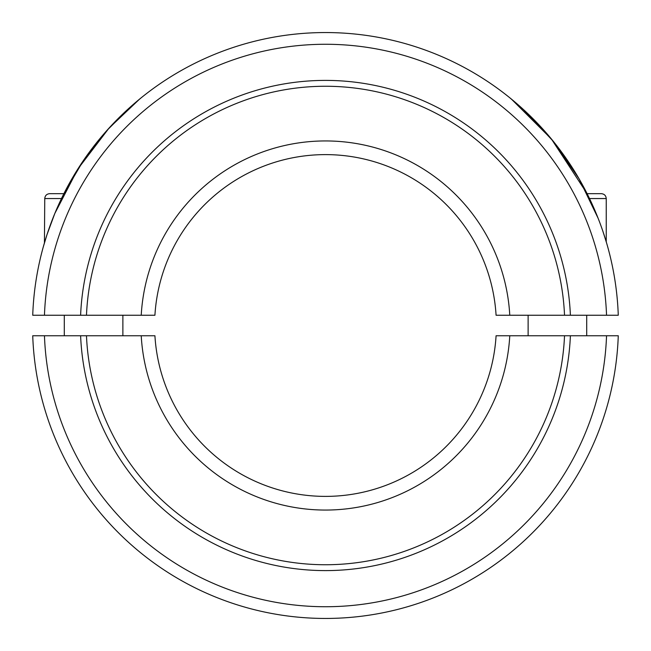 <?xml version="1.0" encoding="UTF-8"?>
<svg xmlns="http://www.w3.org/2000/svg" width="651" height="651" viewBox="0 0 651 651"><rect width="100%" height="100%" fill="white"/><g stroke="black" fill="none" stroke-linecap="round" stroke-linejoin="round"><path stroke-width="0.98" d="M154.922 315.247A170.887 170.887 0 0 1 325.5 154.612A170.887 170.887 0 0 1 496.078 315.247L564.523 315.247A239.242 239.242 0 0 0 325.5 86.257A239.242 239.242 0 0 0 86.477 315.247L154.922 315.247M141.226 315.247A184.559 184.559 0 0 1 325.5 140.941A184.559 184.559 0 0 1 509.774 315.247M44.455 315.247A281.232 281.232 0 0 1 325.5 44.268A281.232 281.232 0 0 1 606.545 315.247L618.271 315.247A292.95 292.95 0 0 0 325.5 32.55A292.95 292.95 0 0 0 32.729 315.247L80.61 315.247A245.101 245.101 0 0 1 325.5 80.398A245.101 245.101 0 0 1 570.39 315.247L606.545 315.247M589.513 198.555L606.244 198.555L606.244 241.822L607.733 246.981M606.569 242.921L602.875 231.26M598.114 218.264L579.13 178.903L553.342 141.357L523.355 109.458L510.115 98.049M511.474 99.155L551.413 139.005L587.112 193.672L601.361 193.672C604.323 193.965 605.951 195.593 606.244 198.555M139.526 99.155L108.945 128.206L77.941 168.861L54.83 213.438L46.97 234.726L43.267 246.981M44.431 242.921L44.756 198.555C45.049 195.593 46.677 193.965 49.639 193.672L63.888 193.672L83.564 160.317L107.089 130.265L131.811 105.722L140.885 98.049M564.742 315.247L570.162 315.247M80.838 315.247L86.257 315.247M141.226 335.753L154.922 335.753A170.887 170.887 0 0 0 325.5 496.387A170.887 170.887 0 0 0 496.078 335.753L564.523 335.753A239.242 239.242 0 0 1 325.5 564.742A239.242 239.242 0 0 1 86.477 335.753L141.226 335.753A184.559 184.559 0 0 0 325.5 510.058A184.559 184.559 0 0 0 509.774 335.753M325.5 618.45A292.95 292.95 0 0 0 618.271 335.753L570.39 335.753A245.101 245.101 0 0 1 325.5 570.601A245.101 245.101 0 0 1 80.61 335.753L32.729 335.753A292.95 292.95 0 0 0 325.5 618.45M44.455 335.753A281.232 281.232 0 0 0 325.5 606.732A281.232 281.232 0 0 0 606.545 335.753M570.162 335.753L564.742 335.753M86.257 335.753L80.838 335.753M122.876 315.247L122.876 335.753M64.286 335.753L64.286 315.247M63.888 193.672L49.639 193.672M528.124 315.247L528.124 335.753M586.714 335.753L586.714 315.247M61.487 198.555L44.756 198.555"/></g></svg>
